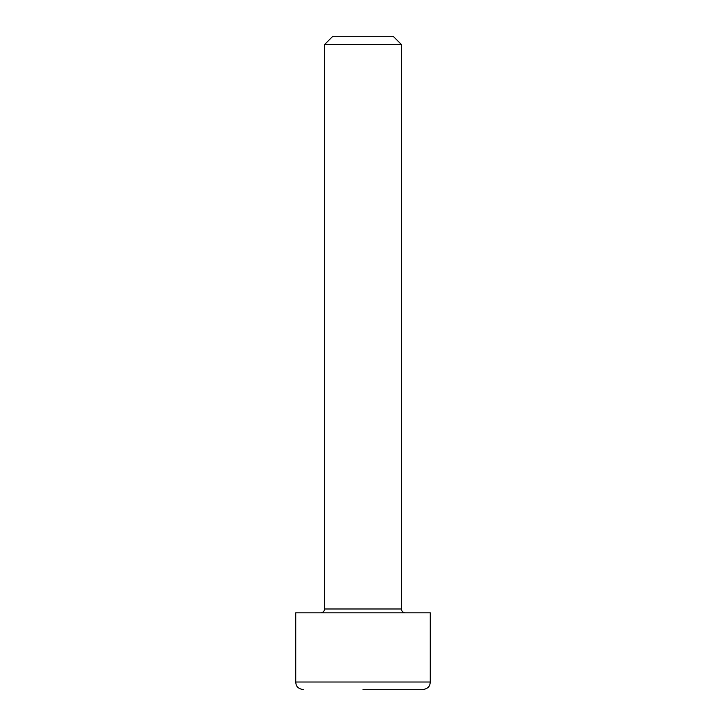<?xml version="1.0" encoding="UTF-8"?>
<svg xmlns="http://www.w3.org/2000/svg" width="726" height="726" viewBox="0 0 726 726"><rect width="100%" height="100%" fill="white"/><g stroke="black" fill="none" stroke-linecap="round" stroke-linejoin="round"><path stroke-width="1.09" d="M405.28 612.826A3.848 3.848 0 0 1 401.433 608.987L401.433 44.549L324.567 44.549L324.567 608.987L401.433 608.987M320.72 612.826A3.848 3.848 0 0 0 324.567 608.987M363 689.7L422.577 689.7C430.191 688.23 429.892 684.409 430.264 682.013L295.736 682.013C296.108 684.409 295.809 688.23 303.423 689.7M401.433 44.549L393.183 36.3L332.817 36.3L324.567 44.549M295.736 682.013L295.736 612.826L430.264 612.826L430.264 682.013"/></g></svg>
